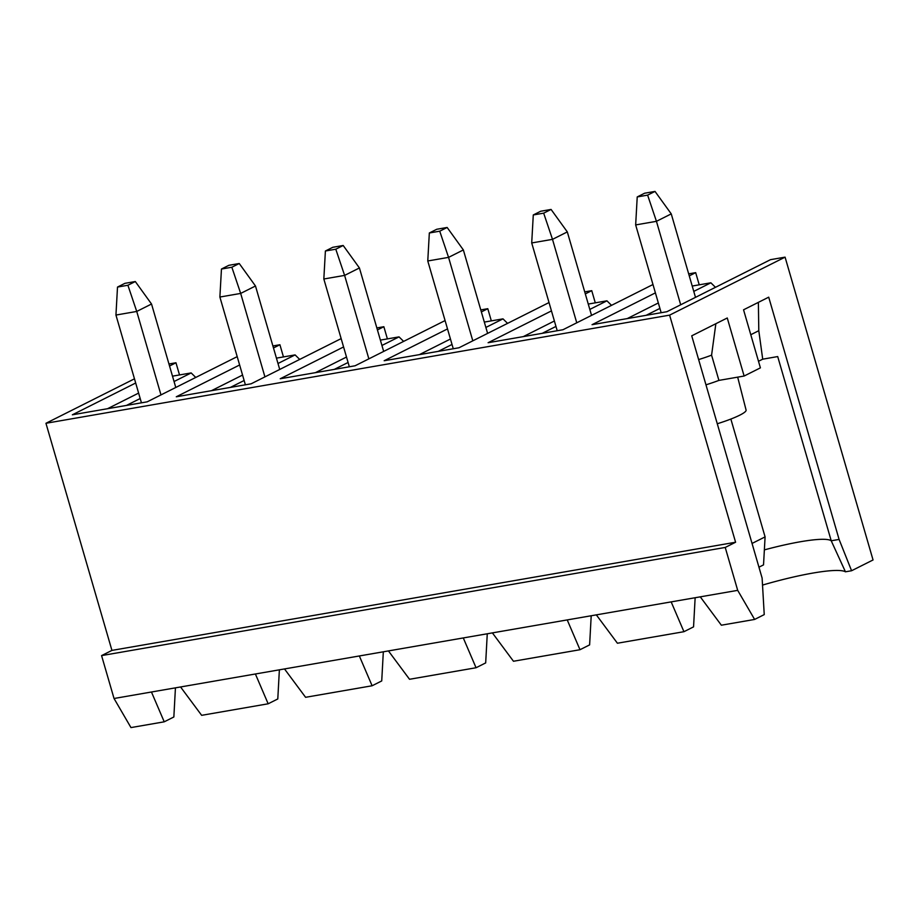 <?xml version="1.0" encoding="UTF-8"?>
<svg xmlns="http://www.w3.org/2000/svg" width="919" height="919" viewBox="0 0 919 919"><rect width="100%" height="100%" fill="white"/><g stroke="black" fill="none" stroke-linecap="round" stroke-linejoin="round"><path stroke-width="1.38" d="M134.473 378.823L45.95 423.28L669.606 315.137L735.591 542.244L111.934 650.399L45.95 423.28M839.093 539.419L831.224 540.786L845.446 571.802L851.58 570.745L839.093 539.419L768.709 297.17L743.551 309.806L760.404 367.853L744.126 376.032L727.262 317.985L691.731 335.826L762.115 578.085L764.24 614.604L754.625 619.44L737.693 590.354L725.229 547.448L101.572 655.603L111.934 650.399M101.572 655.603L114.036 698.497L130.969 727.584L164.225 721.817L173.852 716.981L175.437 687.849M851.58 570.745L873.05 559.958L785.079 257.148L669.606 315.137M655.396 292.874L592.054 324.694L666.895 311.713L770.524 259.663L785.079 257.148M688.676 273.862L695.683 272.644L699.221 284.821M584.725 291.886L591.744 290.668L595.282 302.845M480.786 309.91L487.794 308.692L491.332 320.869M376.847 327.934L383.855 326.716L387.393 338.893M272.897 345.958L279.916 344.74L283.454 356.928M168.958 363.981L175.966 362.764L179.515 374.952M754.625 619.44L721.358 625.207L700.267 596.845L671.169 601.888L683.943 631.698L617.419 643.231L596.328 614.868L671.169 601.888M279.376 669.825L277.791 698.957L268.164 703.793L201.652 715.327L180.561 686.964L596.328 614.868M383.326 651.801L381.73 680.933L372.115 685.769L305.59 697.303L284.499 668.94M487.265 633.777L485.68 662.909L476.053 667.745L409.529 679.279L388.438 650.916M591.204 615.753L589.619 644.885L579.992 649.722L513.468 661.255L492.389 632.892M683.943 631.698L693.558 626.861L695.143 597.729M845.446 571.802A83.64 12.004 -16.2 0 0 762.517 585.081M725.229 547.448L735.591 542.244M758.37 302.362L758.795 330.691L762.713 359.18L777.704 356.572L831.224 540.786A78.333 11.246 -16.2 0 0 764.367 549.884M744.126 376.032L718.911 380.397L711.582 355.159A37.174 5.33 163.8 0 1 698.635 359.582M758.497 361.282L762.713 359.18M737.693 590.354L700.267 596.845M164.225 721.817L151.451 692.007L114.036 698.497M268.164 703.793L255.39 673.983M372.115 685.769L359.34 655.959M476.053 667.745L463.279 637.935M579.992 649.722L567.218 619.911M151.451 692.007L180.561 686.964M695.683 272.644L689.261 275.872M175.966 362.764L169.544 365.992M135.69 383.005L72.348 414.814L147.178 401.833L237.205 356.629M279.916 344.74L273.483 347.968M239.629 364.981L176.287 396.79L251.128 383.809L341.144 338.606M383.855 326.716L377.433 329.944M343.568 346.957L280.226 378.766L355.067 365.785L445.083 320.57M487.794 308.692L481.372 311.92M447.507 328.922L384.176 360.742L459.006 347.761L549.034 302.546M591.744 290.668L585.311 293.896M551.457 310.898L488.115 342.718L562.956 329.737L652.972 284.522M658.326 302.971L627.229 318.594M715.464 287.314L710.869 282.799L692.214 286.039M695.499 297.342L671.249 213.886L656.442 221.318L647.619 195.127L637.223 196.93L644.621 193.22L655.017 191.416L671.249 213.886M655.017 191.416L647.619 195.127M680.692 304.786L656.442 221.318L635.661 224.925L661.163 312.701M637.223 196.93L635.661 224.925M710.869 282.799L693.765 291.392M659.911 308.405L646.149 315.309M138.62 393.091L107.523 408.714M195.747 377.445L191.163 372.93L172.496 376.158M175.782 387.473L151.532 304.017L136.736 311.449L127.902 285.258L117.506 287.061L124.915 283.339L135.311 281.536L151.532 304.017M135.311 281.536L127.902 285.258M160.974 394.906L136.736 311.449L115.943 315.056L141.446 402.832M117.506 287.061L115.943 315.056M191.163 372.93L174.059 381.523M140.193 398.524L126.443 405.428M242.559 375.067L211.462 390.69M299.697 359.421L295.102 354.906L276.435 358.134M279.721 369.449L255.482 285.993L240.675 293.425L231.852 267.234L221.456 269.037L228.854 265.315L239.25 263.512L255.482 285.993M239.25 263.512L231.852 267.234M264.925 376.882L240.675 293.425L219.882 297.032L245.384 384.808M221.456 269.037L219.882 297.032M295.102 354.906L277.998 363.499M244.132 380.5L230.382 387.404M346.497 357.043L315.401 372.666M403.636 341.397L399.041 336.882L380.386 340.11M383.671 351.426L359.421 267.957L344.614 275.401L335.791 249.21L325.395 251.002L332.793 247.291L343.189 245.488L359.421 267.957M343.189 245.488L335.791 249.21M368.864 358.858L344.614 275.401L323.833 278.997L349.335 366.784M325.395 251.002L323.833 278.997M399.041 336.882L381.936 345.464M348.083 362.477L334.321 369.381M450.448 339.019L419.351 354.642M507.575 323.373L502.992 318.859L484.324 322.087M487.61 333.402L463.36 249.934L448.564 257.377L439.73 231.186L429.334 232.978L436.743 229.268L447.139 227.464L463.36 249.934M447.139 227.464L439.73 231.186M472.803 340.834L448.564 257.377L427.772 260.973L453.274 348.76M429.334 232.978L427.772 260.973M502.992 318.859L485.887 327.44M452.022 344.453L438.271 351.357M554.387 320.995L523.29 336.618M611.526 305.338L606.931 300.823L588.263 304.063M591.549 315.378L567.31 231.91L552.503 239.354L543.669 213.151L533.284 214.954L540.682 211.244L551.078 209.44L567.31 231.91M551.078 209.44L543.669 213.151M576.753 322.81L552.503 239.354L531.71 242.949L557.213 330.725M533.284 214.954L531.71 242.949M606.931 300.823L589.826 309.416M555.961 326.429L542.21 333.333M715.855 323.718L711.582 355.159M718.911 380.397A37.174 5.33 163.8 0 1 705.964 384.82M737.67 377.146L746.09 410.081A35.841 5.146 163.8 0 1 739.726 415.193A35.841 5.146 163.8 0 1 717.279 423.751M752.052 543.439L765.09 536.891L730.858 419.053M758.945 567.184L763.528 564.886L765.09 536.891M750.789 334.723L758.795 330.691"/></g></svg>
